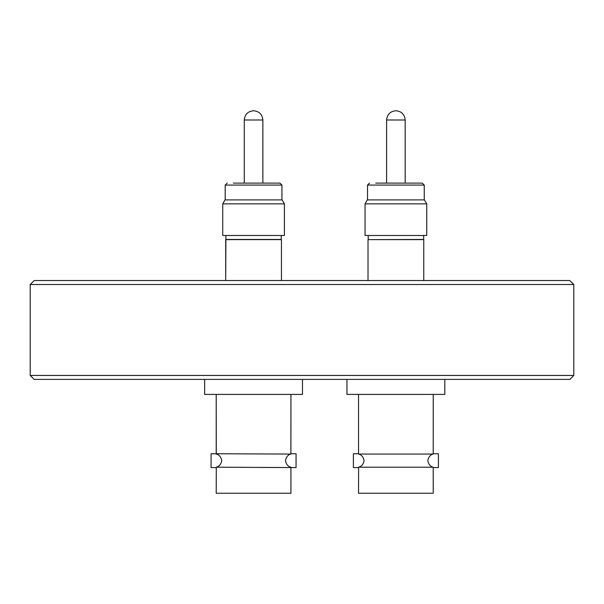 <?xml version="1.0" encoding="UTF-8"?>
<svg xmlns="http://www.w3.org/2000/svg" width="604" height="604" viewBox="0 0 604 604"><rect width="100%" height="100%" fill="white"/><g stroke="black" fill="none" stroke-linecap="round" stroke-linejoin="round"><path stroke-width="0.91" d="M424.257 199.901L424.257 185.081L422.287 183.103L375.711 183.103M281.94 199.901L281.94 185.081L279.962 183.103L233.386 183.103M423.57 235.484L423.766 239.637L368.025 239.637L368.025 280.55M423.766 239.637L423.766 280.55M423.57 239.441L368.025 239.637M368.221 235.484L368.221 239.441M365.058 235.484L426.734 235.484L426.734 203.858L365.058 203.858L365.058 235.484M426.734 203.858L424.446 199.901L367.338 199.901L365.058 203.858M281.245 235.484L281.245 239.441L225.896 239.441L225.896 235.484L225.7 280.55L225.7 239.637L281.441 239.637L281.441 280.55M284.409 203.858L282.121 199.901L225.013 199.901L222.733 203.858L222.733 235.484L284.409 235.484L284.409 203.858L222.733 203.858L222.733 235.484M225.013 199.901L222.733 203.858M34.224 280.55L569.776 280.55L573.732 284.507L30.268 284.507L34.224 280.55L30.2 284.507L30.2 375.439L573.8 375.439L569.844 379.387L34.156 379.387L30.2 375.439M569.776 280.55L573.8 284.507L573.8 375.439M204.643 394.412L204.643 379.387L204.643 394.412L302.491 394.412L302.491 379.387M216.209 453.747L290.886 454.065L290.932 394.412L290.932 453.755L296.066 453.747L296.066 467.587L216.292 467.202C219.207 466.492 221.019 464.317 221.736 460.671C221.004 456.949 219.184 454.744 216.277 454.065L216.209 394.412L216.209 453.747L211.068 453.747L211.068 467.587L211.068 453.747M216.209 493.249L216.292 467.202L216.209 493.249L290.932 493.249L290.932 467.579L290.932 493.249M290.886 454.065C288.002 454.744 286.205 456.949 285.481 460.671C286.19 464.317 287.987 466.492 290.871 467.202M346.968 379.387L346.968 394.412L444.816 394.412L444.816 379.387M358.534 394.412L358.534 453.747L353.393 453.747L353.393 467.587L353.393 453.747M353.393 467.587L358.534 467.587L358.617 467.202C361.524 466.492 363.344 464.317 364.061 460.671C363.329 456.949 361.509 454.744 358.602 454.065L433.211 454.065C430.327 454.744 428.53 456.949 427.806 460.671C428.515 464.317 430.312 466.492 433.196 467.202L358.617 467.202L358.534 493.249L433.257 493.249L433.196 467.202M433.257 394.412L433.211 454.065M433.257 467.587L438.391 467.587L438.429 460.671L438.391 453.747L433.257 453.747M424.257 185.081L367.526 185.081L369.505 183.103M402.536 119.992L386.605 119.992C387.156 114.39 390.237 111.31 395.846 110.751L395.945 110.751C401.547 111.31 404.627 114.39 405.186 119.992L402.536 119.992M281.94 185.081L225.201 185.081L227.179 183.103M262.861 183.103L262.861 119.992L244.28 119.992C244.839 114.39 247.919 111.31 253.521 110.751L253.521 110.751C247.919 111.31 244.839 114.39 244.28 119.992L244.28 183.103L244.28 119.992M367.526 199.901L367.526 185.081M386.605 183.103L386.605 119.992M225.201 199.901L225.201 185.081L225.201 199.901M216.209 467.587L211.068 467.587M262.861 119.992C262.302 114.39 259.222 111.31 253.62 110.751L253.604 110.751C259.222 111.31 262.302 114.39 262.861 119.992M405.186 183.103L405.186 119.992"/></g></svg>

